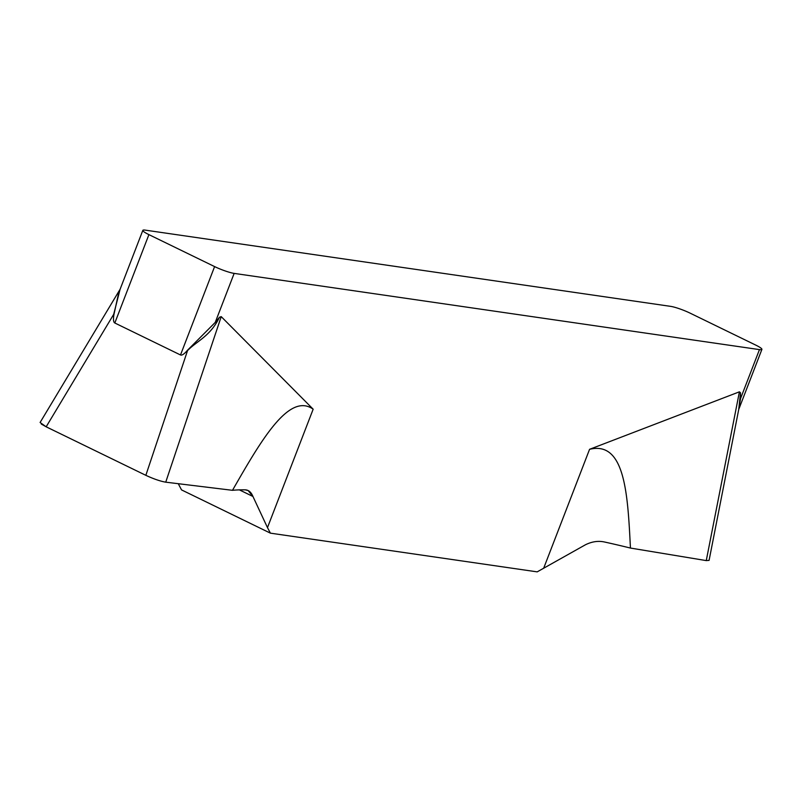 <?xml version="1.0" encoding="UTF-8"?>
<svg xmlns="http://www.w3.org/2000/svg" width="802" height="802" viewBox="0 0 802 802"><rect width="100%" height="100%" fill="white"/><g stroke="black" fill="none" stroke-linecap="round" stroke-linejoin="round"><path stroke-width="1.2" d="M738.732 409.441L761.9 349.391A15.048 2.095 -158.9 0 0 755.815 345.131L690.131 313.151A15.048 2.095 -158.9 0 0 670.582 306.354L145.282 230.134A15.048 2.095 -158.9 0 0 142.836 230.354L118.656 293.021L113.914 314.635C113.132 319.467 113.433 322.254 114.816 322.995L180.5 354.965L214.605 266.595L148.911 234.625A15.048 2.095 -158.9 0 1 142.836 230.354M761.9 349.391A15.048 2.095 -158.9 0 1 759.454 349.612L740.527 398.644L740.527 392.84L739.414 391.817L706.261 560.598L709.078 560.387L738.722 409.481L740.527 392.84M180.5 354.965C181.914 355.607 184.209 354.083 187.367 350.384L215.227 322.424L234.154 273.392L759.454 349.612M234.154 273.392A15.048 2.095 -158.9 0 1 214.605 266.595M178.605 484.348L181.543 489.902L178.605 484.348M270.414 533.16L267.477 527.606L270.414 533.16L537.19 571.866L585.52 544.728C591.926 541.601 598.172 540.668 604.267 541.952C598.172 540.668 591.926 541.601 585.52 544.728L537.19 571.866L270.414 533.16L181.543 489.902M215.227 322.424L219.477 317.241L221.222 316.63L313.161 409.2L267.477 527.606L252.941 496.468L267.477 527.606M630.442 548.057L706.251 560.598L630.442 548.057A416.378 57.944 -158.9 0 0 604.267 541.952A416.378 57.944 -158.9 0 1 630.442 548.057C627.745 494.353 625.069 440.629 589.57 449.31L739.414 391.817M738.963 408.128L740.527 398.644M120.11 289.251L40.1 422.494L46.165 426.804L145.844 475.325C153.653 478.944 160.28 481.23 165.733 482.172L232.49 490.313A416.378 57.944 -158.9 0 1 245.161 489.842L248.099 490.523L252.941 496.468L239.397 489.882M41.293 424.037L46.165 426.804L113.683 314.354L120.079 289.332M113.914 314.635L114.014 314.003M187.367 350.384L187.728 350.404C196.831 341.071 210.405 336.178 219.477 317.241M46.165 426.804L145.844 475.325L187.778 349.903M145.844 475.325C153.643 478.944 160.28 481.23 165.733 482.172L232.49 490.313C260.73 441.1 288.981 391.867 313.161 409.2M232.49 490.313A416.378 57.944 -158.9 0 1 245.161 489.842C248.57 489.922 251.166 492.137 252.941 496.468M543.876 567.706L589.57 449.31M148.911 234.625L114.816 322.995M165.733 482.172L221.222 316.63M739.254 406.925L738.722 409.471"/></g></svg>
